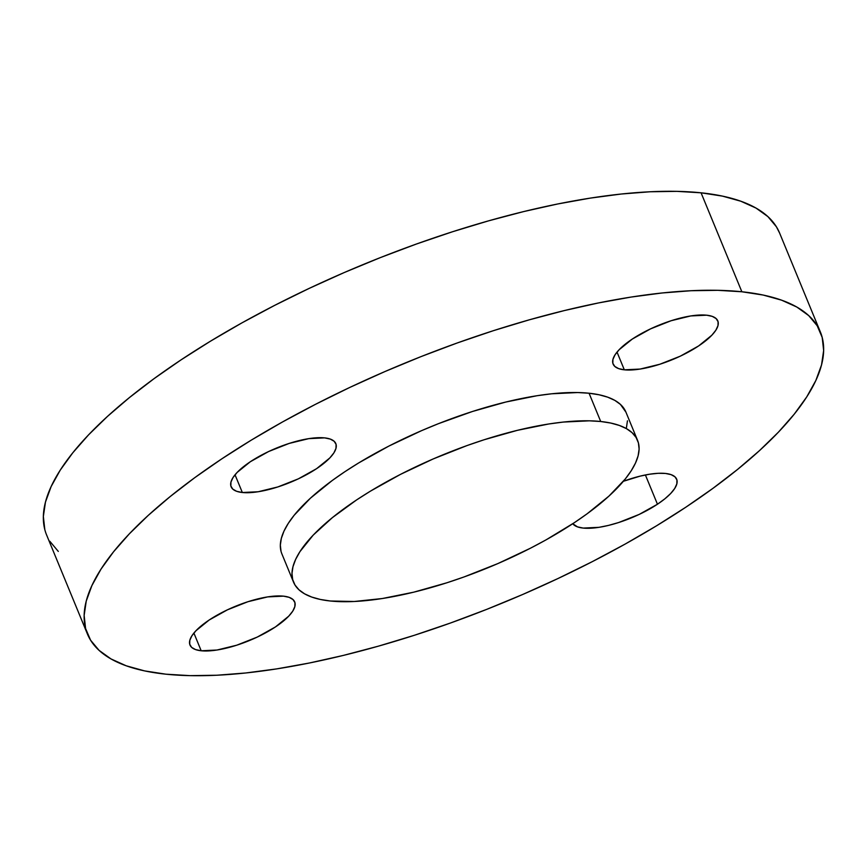 <?xml version="1.0" encoding="UTF-8"?>
<svg xmlns="http://www.w3.org/2000/svg" width="867" height="867" viewBox="0 0 867 867"><rect width="100%" height="100%" fill="white"/><g stroke="black" fill="none" stroke-linecap="round" stroke-linejoin="round"><path stroke-width="1.3" d="M242.337 492.51L235.033 474.802L242.337 492.51L236.658 491.307L232.779 489.107L230.85 485.986L230.947 482.063L233.06 477.489L237.114 472.45L250.335 461.732L268.597 451.544L289.123 443.438L308.793 438.637L324.605 437.878A56.626 18.5 -22.4 0 1 335.822 443.611A56.626 18.5 -22.4 0 1 304.328 475.864A56.626 18.5 -22.4 0 1 242.337 492.51A56.626 18.5 -22.4 0 1 231.121 486.766A56.626 18.5 -22.4 0 1 262.603 454.525A56.626 18.5 -22.4 0 1 324.605 437.878L330.284 439.081L334.153 441.281L336.082 444.403L335.995 448.326L333.882 452.888L329.828 457.939L316.607 468.657L298.346 478.844L277.808 486.951L258.149 491.752L242.337 492.51M624.316 369.819L617.022 352.1L624.316 369.819L618.648 368.616L614.768 366.416L612.839 363.295L612.936 359.372L615.05 354.798L619.103 349.759L632.325 339.04L650.586 328.853L671.112 320.736L690.782 315.935L706.594 315.187A56.626 18.5 -22.4 0 1 717.811 320.92A56.626 18.5 -22.4 0 1 686.317 353.172A56.626 18.5 -22.4 0 1 624.316 369.819A56.626 18.5 -22.4 0 1 613.11 364.075A56.626 18.5 -22.4 0 1 644.593 331.823A56.626 18.5 -22.4 0 1 706.594 315.187L712.273 316.379L716.142 318.59L718.071 321.711L717.984 325.634L715.871 330.197L711.818 335.236L698.596 345.955L680.335 356.153L659.798 364.259L640.139 369.06L624.316 369.819M657.457 504.226A56.626 18.5 -22.4 0 1 572.762 523.722L577.509 526.887L583.177 528.079L598.989 527.331L608.526 525.402L618.659 522.53L639.196 514.413L657.457 504.226L645.395 474.964L657.457 504.226L664.848 498.828L670.679 493.507L674.721 488.468L676.834 483.894L676.932 479.971L675.003 476.85L671.134 474.65L665.455 473.447L658.205 473.295L649.643 474.206L640.117 476.135L623.384 481.283A56.626 18.5 -22.4 0 1 676.672 479.191A56.626 18.5 -22.4 0 1 657.457 504.226M201.187 650.77L193.894 633.062L201.187 650.77L195.519 649.578L191.64 647.378L189.71 644.246L189.808 640.334L191.921 635.76L195.975 630.721L209.196 620.003L227.457 609.815L247.984 601.698L267.654 596.897L283.466 596.149A56.626 18.5 -22.4 0 1 294.682 601.882A56.626 18.5 -22.4 0 1 263.189 634.135A56.626 18.5 -22.4 0 1 201.187 650.77A56.626 18.5 -22.4 0 1 189.981 645.037A56.626 18.5 -22.4 0 1 221.464 612.785A56.626 18.5 -22.4 0 1 283.466 596.149L289.144 597.341L293.013 599.552L294.943 602.673L294.845 606.586L292.743 611.159L288.689 616.199L275.468 626.917L257.206 637.104L236.669 645.221L217.01 650.022L201.187 650.77M281.016 551.293L280.334 545.148L281.331 538.407L283.975 531.135L288.267 523.397L294.151 515.269L310.462 498.157L332.289 480.47L345.012 471.615L358.786 462.87L388.936 446.05L421.59 430.65L438.453 423.67L472.482 411.478L505.786 402.039L537.106 395.71L551.629 393.791L577.736 392.545L589.061 393.228L600.712 421.503L589.061 393.228A186.047 60.777 157.6 0 0 385.349 447.914A186.047 60.777 157.6 0 0 281.883 553.883L293.534 582.158A186.047 60.777 -22.4 0 1 396.999 476.189A186.047 60.777 -22.4 0 1 600.712 421.503A186.047 60.777 -22.4 0 1 637.559 440.36A186.047 60.777 -22.4 0 1 534.094 546.318A186.047 60.777 -22.4 0 1 330.381 601.004A186.047 60.777 -22.4 0 1 293.534 582.158M779.628 233.115L776.409 226.796L767.924 216.631L756.002 208.069L740.786 201.209L722.417 196.105L701.067 192.81L741.859 291.767L701.067 192.81A396.371 129.486 157.6 0 0 267.079 309.302A396.371 129.486 157.6 0 0 46.645 535.069L87.426 634.026A396.371 129.486 -22.4 0 1 307.861 408.27A396.371 129.486 -22.4 0 1 741.859 291.767A396.371 129.486 -22.4 0 1 820.355 331.931A396.371 129.486 -22.4 0 1 599.921 557.698A396.371 129.486 -22.4 0 1 165.933 674.19A396.371 129.486 -22.4 0 1 87.426 634.026M820.355 331.931L779.574 232.974A396.371 129.486 157.6 0 0 701.067 192.81L676.943 191.358L650.283 191.759L621.336 194.013L590.384 198.099L557.719 203.973L523.668 211.581L488.544 220.857L452.704 231.695L416.474 244.006L380.212 257.662L344.275 272.531L308.999 288.483L274.72 305.347L241.774 322.968L210.486 341.186L181.138 359.816L154.033 378.673L129.421 397.585L107.541 416.355L88.597 434.822L72.785 452.802L60.246 470.12L51.11 486.604L45.463 502.112L43.35 516.472L44.802 529.553M49.798 541.236L58.295 551.412M741.859 291.767L717.735 290.315L691.064 290.727L662.117 292.981L631.165 297.056L598.501 302.941L564.45 310.549L529.336 319.815L493.486 330.652L457.267 342.964L421.004 356.619L385.067 371.499L349.78 387.441L315.512 404.304L282.566 421.936L251.267 440.143L221.93 458.773L194.815 477.63L170.203 496.542L148.322 515.323L129.389 533.79L113.577 551.77L101.038 569.077L91.902 585.572L86.245 601.069L84.142 615.429L85.584 628.51L90.591 640.204L99.076 650.369L110.998 658.931L126.214 665.791L144.583 670.895L165.933 674.19L190.057 675.642L216.717 675.241L245.664 672.987L276.616 668.901L309.281 663.027L343.332 655.419L378.456 646.143L414.296 635.305L450.526 622.994L486.788 609.338L522.725 594.469L558.001 578.517L592.28 561.653L625.226 544.032L656.514 525.814L685.862 507.184L712.967 488.327L737.579 469.415L759.459 450.645L778.403 432.178L794.215 414.198L806.754 396.88L815.89 380.396L821.537 364.888L823.65 350.528L822.198 337.447L817.202 325.764L808.705 315.588L796.795 307.026L781.579 300.166L763.209 295.062L741.859 291.767M637.559 440.36L625.909 412.085A186.047 60.777 157.6 0 0 589.061 393.228L599.086 394.778L607.702 397.173L614.844 400.391L620.436 404.412L625.931 412.15M627.448 420.809L626.462 427.55M600.712 421.503L589.387 420.82L563.29 422.066L548.757 423.985L517.447 430.314L484.133 439.753L467.129 445.53L433.24 458.925L400.587 474.325L370.437 491.145L356.662 499.891L332.386 517.621L313.225 535.102L299.917 551.672L295.636 559.41L292.981 566.682L291.984 573.423L292.667 579.568L295.018 585.052L299.007 589.82L304.599 593.841L311.741 597.06L320.357 599.455L330.381 601.004L354.224 601.492L382.336 598.523L413.657 592.194L446.96 582.754L463.964 576.978L497.853 563.583L530.506 548.182L545.972 539.913L574.431 522.617L587.154 513.763L608.981 496.076L625.291 478.963L631.176 470.835L635.468 463.097L638.112 455.825L639.109 449.084L638.426 442.939L636.085 437.456L632.097 432.687L626.505 428.666L619.363 425.448L610.736 423.053L600.712 421.503"/></g></svg>
